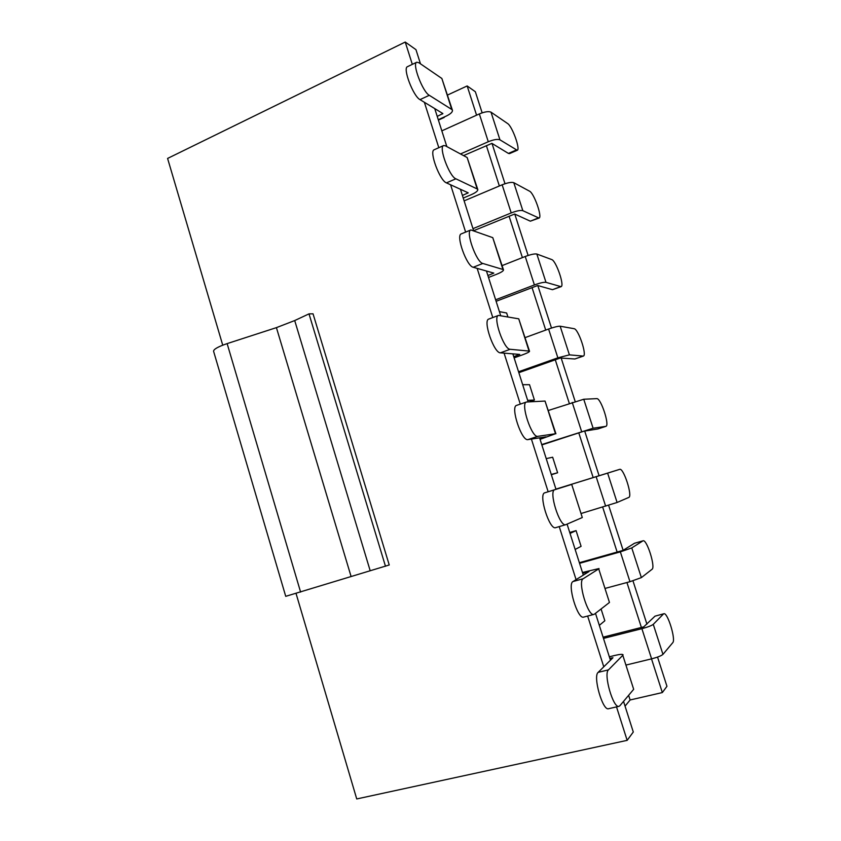 <?xml version="1.0" encoding="UTF-8"?>
<svg xmlns="http://www.w3.org/2000/svg" width="841" height="841" viewBox="0 0 841 841"><rect width="100%" height="100%" fill="white"/><g stroke="black" fill="none" stroke-linecap="round" stroke-linejoin="round"><path stroke-width="1.26" d="M616.516 706.892L627.155 740.353L356.731 798.95L296.053 593.473M222.739 345.178L167.59 158.434L405.236 42.05L415.969 49.661L420.479 63.821M651.512 658.881L662.34 692.563L630.109 699.975L625.052 706.135M630.109 699.975L628.626 695.318M599.318 625.357L604.837 620.774L601.073 608.979M575.149 549.446L581.089 546.335L576.074 530.618L570.04 533.436M551.254 474.45L557.615 472.758L552.663 457.231L546.219 458.618M527.654 400.337L534.424 400.043L529.525 384.694L522.671 384.694M507.89 316.889L506.65 312.999L499.407 311.633M627.155 740.353L633.294 732.017L623.538 701.383M662.34 692.563L666.955 686.298L657.546 657.084M447.559 95.033L467.165 85.95L475.354 91.743L482.145 112.841M610.429 660.227L595.491 613.331M583.318 575.118L567.076 524.122M555.985 489.294L539.596 437.835M528.137 401.861L512.852 353.861M500.668 315.596L486.466 271.012M473.567 230.518L460.437 189.267M446.844 146.597L434.744 108.605M405.236 42.05L412.321 64.358M424.379 102.297L438.813 147.701M450.597 184.778L465.63 232.095M477.162 268.384L492.794 317.562M504.095 353.146L520.295 404.122M531.407 439.076L548.153 491.754M559.223 526.603L576.074 579.628M587.649 616.043L603.775 666.797M467.165 85.95L476.574 115.185M486.361 145.598L499.354 185.977M509.068 216.169L522.398 257.609M532.038 287.569L545.714 330.082M555.281 359.79L569.315 403.407M578.787 432.873L593.178 477.604M602.661 507.07L617.147 552.085M626.934 582.519L641.399 627.449M492.006 143.433L504.999 183.737M514.776 214.077L528.116 255.464M537.809 285.541L551.496 328.032M561.105 357.845L575.17 401.472M584.684 430.991L599.107 475.775M608.621 505.283L623.139 550.329M632.968 580.837L646.929 624.138M438.403 120.095L444.258 117.435M529.273 401.809L534.424 400.043M551.349 474.734L557.615 472.758M569.735 532.479L576.074 530.618M619.891 705.736L633.672 689.305L622.803 655.307L608.474 669.867C603.239 673.767 613.257 708.721 618.987 706.335L619.891 705.736M622.803 655.307L633.672 689.305M609.841 658.387L612.952 657.736L598.151 672.369C592.737 676.301 602.671 711.139 608.558 708.721L618.987 706.335M623.065 654.761C622.498 654.056 619.733 654.287 614.76 655.454L609.336 656.8M663.465 613.983L653.268 624.348L662.96 654.372L672.758 642.682C676.059 639.644 667.544 612.038 663.854 613.751L655.002 616.159L643.743 626.86L603.081 637.173M603.481 638.403L641.893 628.679C647.749 627.102 651.544 625.662 653.268 624.348M662.96 654.372C661.278 655.822 657.494 657.315 651.596 658.85L626.335 664.979M663.854 613.751L655.002 616.159M385.483 566.266L309.004 313.872L313.041 313.819L389.236 564.984L285.73 596.332L213.572 351.233C213.625 349.225 218.145 346.681 227.133 343.612L300.605 592.085M309.004 313.872L294.707 320.558L276.416 327.633L227.133 343.612M594.461 614.13L609.462 602.45L598.718 568.884L583.191 578.734C577.315 581.194 588.038 617 593.914 614.403L594.461 614.13M598.718 568.884L609.462 602.45M582.729 573.257L589.026 571.554L573.005 581.541C566.971 584.043 577.609 619.733 583.643 617.094L593.914 614.403M599.034 568.548L582.477 572.469M642.85 540.9L631.77 547.922L641.368 577.609L652.048 569.283C655.728 567.212 646.813 539.007 643.05 540.805L634.482 543.265L623.065 550.371L579.365 562.713M579.565 563.323L620.353 551.864L631.77 547.922M641.368 577.609L629.962 581.699L605.373 588.343M643.05 540.805L634.482 543.265M565.951 524.605L582.298 517.53L571.701 484.416L554.839 489.704C548.258 490.681 559.749 527.465 565.793 524.658L565.951 524.605M571.701 484.416L582.298 517.53M572.08 484.29L544.831 492.794C538.082 493.825 549.499 530.492 555.712 527.643L555.88 527.58M537.851 436.332L555.491 433.746L545.042 401.062L526.487 401.998C520.127 403.081 531.754 438.224 537.851 436.332L527.938 439.601L546.019 436.857L539.933 438.886M540.08 439.338L555.491 433.746M545.042 401.062L555.912 433.746M526.487 401.998L516.626 405.373C510.109 406.518 521.683 441.546 527.938 439.601M611.407 471.917L619.67 469.362L607.623 473.136L617.094 502.476L628.763 497.43C632.874 496.327 623.517 467.47 619.67 469.362L555.933 489.115M555.933 489.126L607.623 473.136M617.094 502.476L581.394 513.409M596.742 398.634L583.749 399.244L593.115 428.227L605.867 426.355C610.009 425.683 600.821 397.793 596.742 398.634M548.458 410.44L583.749 399.244M541.856 444.921L583.875 431.212L597.804 428.963M593.115 428.227L541.741 444.563M510.14 349.288L529.052 351.065L518.739 318.823L498.482 315.417C492.49 316.573 503.875 349.646 510.14 349.288L500.395 352.831L519.727 354.429L513.746 356.668M514.124 357.867L522.335 354.913C527.023 353.188 529.42 351.969 529.536 351.275L529.052 351.065M518.739 318.823L529.536 351.275M498.482 315.417L488.779 319.075C482.639 320.284 493.972 353.252 500.395 352.831M574.077 328.694L560.159 326.213L569.41 354.86L583.318 356.09C587.281 355.407 578.324 328.842 574.077 328.694M525.162 337.598L548.595 329.031C554.198 327.065 558.046 326.129 560.159 326.213M518.855 372.689L560.295 358.014L574.887 358.981L583.318 356.09M569.41 354.86L557.867 357.824L518.55 371.754M482.818 263.464L502.95 269.477L492.773 237.656L470.865 229.95C465.241 231.138 476.405 262.424 482.818 263.464L473.231 267.27L493.814 273.104L487.906 275.533M488.516 277.456L496.589 274.292C501.204 272.421 503.507 270.949 503.496 269.877L502.95 269.477M492.773 237.656L503.496 269.877M470.865 229.95L461.31 233.872C455.549 235.133 466.681 266.303 473.231 267.27M455.864 178.807L477.194 188.962L467.154 157.54L445.352 145.798L443.617 145.556C438.361 146.776 449.325 176.505 455.864 178.807L446.434 182.875L468.206 192.831L462.403 195.448M463.233 198.066L471.191 194.702C475.722 192.694 477.93 190.97 477.804 189.551L477.194 188.962M467.154 157.54L477.804 189.551M443.617 145.556L434.208 149.751C428.826 151.033 439.769 180.657 446.434 182.875M551.664 259.543L536.842 254.035L545.988 282.345L561.042 286.676C564.816 285.982 556.048 260.594 551.664 259.543M502.13 265.598L525.236 256.494C530.776 254.445 534.645 253.625 536.842 254.035M496.116 301.299L537.704 285.509L552.484 289.693L561.042 286.676M545.988 282.345C543.822 282.071 539.964 282.933 534.403 284.941L495.633 299.785M529.504 191.159L513.798 182.686L522.839 210.681L539.018 218.071C542.603 217.367 534.014 193.052 529.504 191.159M464.127 200.862L502.151 184.799C507.628 182.665 511.507 181.961 513.798 182.686M473.861 230.623L514.671 214.024L530.335 221.183L539.018 218.071M522.839 210.681C520.579 210.071 516.7 210.818 511.212 212.92L472.978 228.647M429.278 95.306L451.775 109.477L441.861 78.476L418.913 62.749L416.737 62.234C411.848 63.464 422.645 91.869 429.278 95.306L419.995 99.627L442.881 113.546L437.225 116.394M438.277 119.706L446.108 116.142C450.566 113.987 452.679 112.032 452.437 110.255L451.775 109.477M441.861 78.476L452.437 110.255M416.737 62.234L407.475 66.681C402.471 67.974 413.246 96.273 419.995 99.627M507.586 123.522L491.018 112.168L499.953 139.837L517.236 150.276C520.642 149.572 512.211 126.203 507.586 123.522M441.83 130.86L479.338 113.934C484.742 111.716 488.632 111.128 491.018 112.168M463.559 155.606L491.901 143.369L508.427 153.419L509.499 153.619L517.236 150.276M499.953 139.837C497.609 138.912 493.72 139.553 488.285 141.74L460.5 153.956M608.474 669.867L598.151 672.369M651.596 658.85L641.893 628.679M294.707 320.558L370.198 570.766M276.416 327.633L351.096 576.527M583.191 578.734L573.005 581.541M629.962 581.699L620.353 551.864M554.839 489.704L544.831 492.794M605.646 506.177L596.143 476.7M605.741 426.376L597.552 429.047M581.615 431.559L572.227 402.429M582.971 356.132L574.887 358.981M557.867 357.824L548.595 329.031M467.596 192.536L467.785 193.157M560.463 286.676L552.484 289.693M534.403 284.941L525.236 256.494M538.198 217.987L530.335 221.183M511.212 212.92L502.151 184.799M442.282 113.188L442.534 113.966M516.185 150.066L508.427 153.419M488.285 141.74L479.338 113.934M555.712 527.643L565.793 524.658M597.678 429.015L605.867 426.355"/></g></svg>
